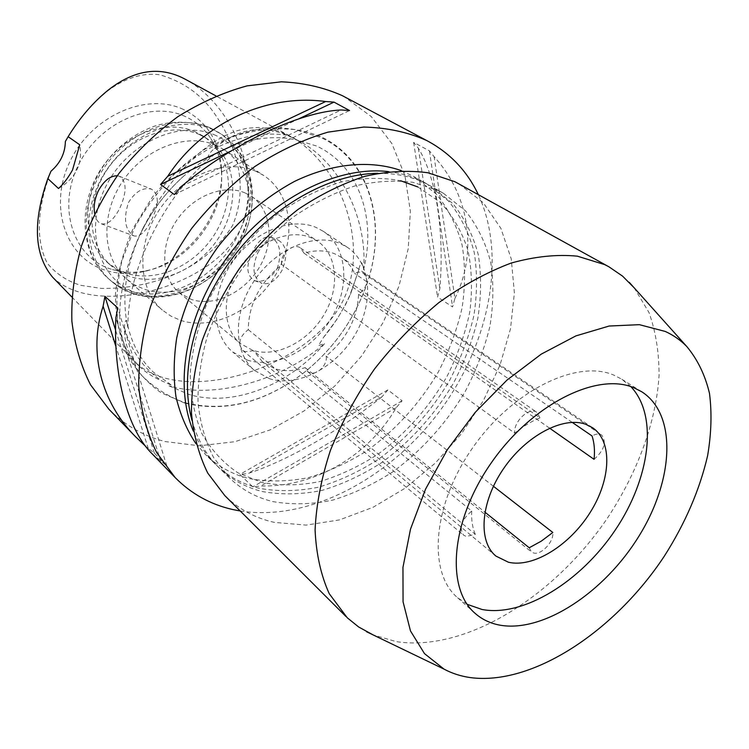 <?xml version="1.0" encoding="UTF-8"?>
<svg xmlns="http://www.w3.org/2000/svg" width="749" height="749" viewBox="0 0 749 749"><rect width="100%" height="100%" fill="white"/><g stroke="black" fill="none" stroke-linecap="round" stroke-linejoin="round"><path stroke-width="0.56" stroke-dasharray="3.75 2.81" d="M169.04 385.857L189.16 394.517C233.37 407.587 288.758 385.295 324.776 343.445L318.4 345.645L323.521 337.396L336.769 319.58L345.411 304.89L350.317 294.722L358.874 269.574C359.361 266.326 360.344 264.079 361.842 262.824L363.593 269.537C376.588 218.099 358.968 165.669 316.527 146.008L297.643 140.26L286.998 135.204C260.989 124.531 236.796 129.006 214.42 148.639C211.021 151.298 208.887 154.032 208.007 156.85L214.982 153.976L199.009 163.919L183.898 175.912C165.716 192.203 151.326 211.349 140.709 233.332C125.514 266.401 121.254 297.821 127.92 327.594L126.197 320.179C124.933 321.667 124.381 324.289 124.531 328.025C123.988 342.377 128.603 354.857 138.378 365.456C144.978 371.953 152.862 377.122 162.018 380.96L172.139 385.501C172.12 386.269 171.081 386.381 169.04 385.857C214.982 399.854 283.506 379.556 324.776 343.445M214.982 153.976C189.778 174.32 168.815 201.172 152.084 234.54C135.597 267.88 127.545 298.898 127.92 327.594M52.552 277.139C95.479 318.999 212.21 287.101 239.952 230.196L240.289 229.522C263.845 183.393 235.542 107.35 186.585 79.974M65.369 141.477C76.332 122.068 90.255 105.356 107.135 91.35C123.351 78.954 142.17 72.194 159.912 74.825C182.747 81.454 200.732 94.056 213.849 112.631C235.392 143.34 249.698 184.563 232.686 225.262C204.196 271.821 148.48 289.105 101.284 288.402L80.761 285.332C67.41 281.287 56.287 273.984 47.384 263.395C34.145 238.154 38.836 204.72 49.893 174.04L50.988 171.193M94.589 213.343C95.657 219.017 97.894 222.509 101.302 223.801C107.613 225 113.764 219.832 119.756 208.306C126.984 192.109 126.834 181.417 119.306 176.249L117.237 175.781M248.275 329.672L471.73 511.043C461.506 519.759 458.772 527.783 463.537 535.132L466.178 536.443L475.334 534.374L253.537 350.71L245.185 351.73L242.629 350.317C237.611 343.37 239.493 336.488 248.275 329.672C248.659 304.253 259.837 282.57 281.821 264.603C279.237 254.463 293.29 242.189 300.667 248.088L304 253.162C315.282 249.913 325.515 250.129 334.709 253.799L341.394 257.366C347.18 261.345 351.562 266.681 354.549 273.385C358.003 271.747 361.018 271.737 363.593 273.366C369.06 280.145 367.394 287.129 358.593 294.329C357.31 318.559 346.487 339.138 326.096 356.084C328.081 364.407 317.117 375.595 309.749 372.721L307.577 371.56L305.133 367.619C294.357 371.242 284.255 371.607 274.846 368.714L262.656 362.057L253.537 350.71M493.413 486.26L326.096 356.084M529.215 547.762L531.416 551.929L533.616 552.996C541.199 555.393 554.063 541.63 552.828 532.483M247.507 360.147L232.667 351.964C211.583 334.56 210.338 294.956 231.413 263.629C252.273 232.153 290.621 216.405 316.134 227.471L323.381 231.357C347.499 247.385 350.307 286.614 331.376 318.166C312.717 349.839 275.398 369.107 247.507 360.147M269.612 378.76L254.679 370.596C233.501 353.135 232.555 312.904 254.145 280.875C275.501 248.715 314.43 232.396 340.102 243.453L347.386 247.329C371.607 263.433 374.069 303.233 354.68 335.393C335.552 367.703 297.728 387.589 269.612 378.76M304 253.162L539.982 417.867C531.453 421.266 523.055 426.378 514.778 433.184L281.821 264.603M471.73 511.043C471.252 519.984 472.45 527.764 475.334 534.374M467.133 604.293L457.311 597.487C427.548 572.096 432.491 504.995 472.582 447.921C512.363 390.66 576.571 359.23 613.487 374.968L621.586 379.088L630.845 386.624M634.197 287.831L649.074 312.689C655.815 331.844 659.139 352.826 659.054 375.633C656.124 422.164 637.39 472.788 607.439 518.102C554.045 596.906 465.728 652.173 396.39 641.65L373.133 634.918M459.1 183.917L483.348 202.829L500.875 228.333L511.249 258.892L514.385 292.915L510.49 328.839L499.986 365.175L483.442 400.518L461.59 433.577L435.263 463.116L405.406 488.03L373.114 507.26L339.569 519.89L306.116 525.115L274.228 522.362C255.137 518.083 238.631 509.142 224.728 495.51M437.8 190.34L443.399 193.27L465.382 210.75C477.197 225.515 485.642 242.667 490.707 262.206C493.797 282.654 493.535 304.01 489.93 326.264C484.509 348.613 476.205 370.483 465.017 391.858C446.058 423.578 422.127 450.14 393.225 471.552C373.657 484.238 353.519 493.75 332.828 500.089C312.155 504.405 292.26 504.92 273.151 501.643C256.336 497.654 241.749 489.724 229.372 477.834L213.54 457.433C205.32 441.273 200.152 422.97 198.008 402.531C197.773 381.175 200.891 359.033 207.361 336.095C215.721 313.157 227.013 291.099 241.253 269.93C256.926 249.745 274.424 231.975 293.758 216.63C313.737 203.045 334.063 192.821 354.745 185.986C375.183 181.211 394.564 179.985 412.886 182.307L437.8 190.34M377.824 173.281C395.36 173.113 411.154 176.418 425.217 183.187L430.815 186.117L452.789 203.55C464.642 218.249 473.134 235.308 478.283 254.726C481.467 275.052 481.317 296.267 477.825 318.362C472.535 340.552 464.361 362.244 453.314 383.441C434.56 414.88 410.836 441.17 382.13 462.311C362.685 474.829 342.677 484.182 322.089 490.38C301.519 494.555 281.708 494.967 262.674 491.606C245.925 487.562 231.366 479.594 219.008 467.722C206.378 455.401 197.371 439.626 191.969 420.386M417.858 186.96L440.543 202.483C452.976 216.012 462.133 232.031 468.013 250.531C471.936 270.024 472.516 290.528 469.773 312.033C465.204 333.689 457.733 354.942 447.34 375.792C429.552 406.773 406.698 432.735 378.779 453.679C359.848 466.065 340.336 475.325 320.226 481.448C300.134 485.567 280.8 485.951 262.225 482.599L237.92 472.825C223.352 463.051 211.405 450.065 202.071 433.877C194.562 416.051 190.602 396.071 190.19 373.957C191.978 351.047 197.502 327.772 206.752 304.131C223.136 269.134 248.069 237.442 277.963 213.587C298.542 199.281 319.561 188.757 341.02 182.026C362.198 177.644 382.093 177.223 400.724 180.781M388.534 171.624C400.322 172.991 411.173 176.062 421.088 180.837L426.677 183.767L448.651 201.181C460.504 215.862 469.024 232.892 474.201 252.273C477.403 272.552 477.291 293.72 473.845 315.769C468.593 337.893 460.466 359.529 449.456 380.67C430.778 412.025 407.119 438.221 378.479 459.268C359.08 471.739 339.1 481.036 318.55 487.187C298.018 491.316 278.244 491.69 259.22 488.311C242.498 484.238 227.958 476.27 215.6 464.399C206.265 455.298 198.85 444.213 193.345 431.134M401.417 170.678L414.431 176.811L436.405 194.169C448.286 208.784 456.843 225.73 462.096 244.989C465.391 265.155 465.382 286.174 462.049 308.064C456.918 330.037 448.923 351.496 438.053 372.459C419.571 403.542 396.109 429.477 367.665 450.271C348.388 462.564 328.53 471.711 308.082 477.722C287.653 481.729 267.964 482 249.024 478.536C232.359 474.407 217.856 466.421 205.516 454.568L196.013 443.764M128.435 202.614C135.335 191.501 143.04 187.035 151.56 189.207C159.219 194.384 159.125 204.786 151.279 220.393C145.69 231.834 139.941 237.012 134.024 235.935C125.055 230.374 123.192 219.27 128.435 202.614M257.778 252.89C263.751 242.461 270.539 238.182 278.16 240.054C286.83 245.494 288.093 255.643 281.942 270.511C276.016 280.772 269.331 285.051 261.897 283.356C252.984 277.982 251.617 267.833 257.778 252.89M277.121 268.666C282.204 253.331 280.154 242.826 270.96 237.161C264.397 235.701 258.414 240.326 252.993 251.037C245.644 265.567 246.196 275.454 254.669 280.678C263.152 282.776 270.632 278.778 277.121 268.666M454.905 298.43C477.225 253.827 470.859 196.847 434.13 156.719L429.42 150.877L413.626 142.357L418.345 148.162C436.854 178.309 444.41 233.416 439.86 288.665L437.585 297.091L452.574 306.931L454.905 298.43L434.13 156.719M381.99 396.801C338.941 430.975 287.447 460.822 247.779 473.555L239.858 474.417L252.816 486.887L260.792 485.97C315.713 487.224 368.929 455.149 396.137 407.774L402.091 400.809L387.888 389.92L381.99 396.801L247.779 473.555M108.802 409.123C124.671 425.189 143.424 435.993 165.052 441.554L199.356 445.795L234.961 441.695L270.314 429.832L304 410.986L334.756 386.072L361.477 356.178L383.17 322.435L399.002 286.109L408.252 248.546L410.358 211.218L404.947 175.687L391.896 143.602L371.364 116.657L343.95 96.499M240.251 510.996C308.56 521.697 388.45 479.22 438.689 412.502C488.854 345.729 507.504 257.197 478.283 194.525M184.75 403.121L160.857 392.588C146.57 382.355 134.942 369.06 125.982 352.695C118.885 334.831 115.393 315.142 115.486 293.617C117.808 271.531 123.838 249.52 133.565 227.584L152.637 196.79C168.188 177.906 185.733 161.962 205.273 148.957C225.43 138.05 245.719 131.038 266.129 127.92C286.062 127.124 304.422 130.111 321.209 136.88C373.517 161.381 389.003 231.525 363.555 292.915C350.392 325.066 330.197 351.927 302.952 373.479C264.266 402.747 224.859 412.624 184.75 403.121M252.61 350.289L240.485 343.622C222.406 328.933 221.236 295.349 238.987 268.713C256.551 241.964 289.067 228.342 310.891 237.62L317.539 241.187C337.808 254.885 340.102 288.196 323.896 314.983C307.914 341.881 276.147 358.041 252.61 350.289M245.073 192.924C223.708 183.627 192.587 195.966 176.202 221.086C159.621 246.103 161.428 278.188 179.226 292.672L191.098 299.338C214.055 307.324 244.548 292.587 259.454 267.178C274.583 241.88 271.559 209.954 251.589 196.463L245.073 192.924M256.018 171.324C226.563 157.973 182.868 174.498 159.481 209.57C135.841 244.474 137.994 289.498 162.355 310.067L170.884 316.078L180.462 320.31C213.034 331.105 255.503 309.871 275.997 274.228C296.801 238.762 292.26 194.038 263.629 175.425L256.018 171.324M216.386 145.531C187.362 132.245 144.903 147.778 122.499 181.473C99.851 215 102.454 258.714 126.515 279.049L134.932 285.004L144.351 289.264C176.343 300.227 217.716 280.154 237.339 245.747C257.272 211.499 252.179 167.973 223.885 149.594L216.386 145.531M199.796 134.736C170.978 121.497 129.043 136.618 107.06 169.733C84.815 202.698 87.605 245.841 111.517 266.064L119.877 271.999L129.231 276.259C160.969 287.279 201.865 267.683 221.124 233.791C240.691 200.067 235.383 157.056 207.258 138.79L199.796 134.736M195.423 131.89C166.662 118.67 124.868 133.678 102.987 166.643C80.855 199.459 83.691 242.451 107.566 262.646L117.19 269.284L127.62 273.6C155.52 281.886 189.993 267.655 210.244 240.672C230.542 213.746 234.662 176.68 218.951 152.159C214.72 145.596 209.355 140.194 202.867 135.934L195.423 131.89M185.331 116.544C150.483 100.02 98.55 122.817 78.055 165.735C57.036 208.447 73.58 256.851 109.841 268.741L112.425 269.574C123.491 272.795 135.026 273.132 147.029 270.567C189.45 262.197 225.149 214.738 221.423 171.652C220.552 159.406 217.041 148.414 210.872 138.677C204.524 128.856 196.004 121.478 185.331 116.544M183.411 109.448C146.664 91.865 91.724 115.795 70.134 161.138C47.983 206.247 65.678 257.31 103.98 269.79C116.432 273.975 129.502 274.611 143.199 271.69C187.868 262.852 225.346 213.034 221.442 167.664C219.064 140.475 206.387 121.066 183.411 109.448M363.593 269.537C367.712 221.152 342.106 165.08 301.173 142.151L294.834 139.033M152.066 453.754L166.812 465.925L154.322 453.089L145.68 446.329M58.506 188.514C75.93 178.122 83.008 163.544 79.74 144.791M429.42 150.877L452.574 306.931M418.345 148.162L439.86 288.665M413.626 142.357L437.585 297.091M396.137 407.774L260.792 485.97M387.888 389.92L239.858 474.417M402.091 400.809L252.816 486.887M160.773 461.421L115.861 317.932M148.311 448.576L115.964 346.684M154.322 453.089L115.599 330.15M166.812 465.925L117.743 307.951M174.348 194.562L349.549 110.534M181.642 186.239L341.141 109.972M231.085 150.98L298.692 118.885M305.133 367.619L484.893 512.129M358.593 294.329L549.569 428.147M572.199 422.37L354.549 273.385M539.982 417.867L536.921 412.371C529.571 406.304 513.028 421.799 514.778 433.184M594.069 459.334C604.228 450.289 606.765 442.2 601.69 435.047C599.125 433.456 595.914 433.755 592.056 435.965M185.359 402.85C225.299 412.315 264.537 402.485 303.083 373.339C330.215 351.861 350.335 325.103 363.443 293.074C388.797 231.928 373.358 162.065 321.265 137.704L295.349 129.633C276.344 127.667 256.561 129.643 236.01 135.56C215.515 143.761 196.088 155.502 177.738 170.772C160.539 187.765 146.111 206.864 134.446 228.052L121.9 260.858C116.91 283.15 115.683 304.525 118.211 324.963C122.836 344.315 130.654 361.13 141.673 375.418C154.219 387.916 168.778 397.054 185.359 402.85M143.368 227.471C117.19 280.126 110.131 337.069 135.522 362.516C183.608 407.287 307.942 367.928 342.068 302.521C370.483 248.528 343.248 166.521 290.752 136.496L280.482 131.777L269.752 128.706L258.648 127.452L247.264 128.201L235.72 131.075L224.11 136.009L212.566 142.825L201.209 151.354L190.143 161.4L179.498 172.766L169.386 185.265L159.93 198.682L151.214 212.819L143.368 227.471M286.998 135.204C263.704 131.815 239.511 136.299 214.42 148.639M124.531 328.025C131.29 351.412 143.789 369.06 162.018 380.96M215.993 135.522C180.462 118.745 126.871 142.75 105.403 187.297C83.411 231.619 100.001 281.352 137.076 293.177C173.862 305.658 221.245 280.922 241.515 240.691C262.272 200.666 251.87 151.635 215.993 135.522M213.446 129.877C180.64 114.55 132.348 131.655 106.742 169.761C80.845 207.688 83.691 257.375 110.805 280.725C117.031 286.184 124.081 290.247 131.946 292.906C168.609 305.283 215.515 282.27 237.527 243.2C259.894 204.308 253.771 154.818 221.133 134.034L213.446 129.877M210.591 128.06C177.822 112.743 129.633 129.764 104.102 167.757C78.289 205.572 81.173 255.147 108.249 278.469C114.475 283.927 121.516 287.991 129.371 290.659C165.978 303.036 212.8 280.126 234.737 241.15C257.038 202.361 250.868 152.965 218.268 132.208L210.591 128.06M323.521 337.396C334.223 324.523 342.958 310.554 349.736 295.481L358.677 270.38M302.952 373.479L303.083 373.339C330.215 351.852 350.335 325.103 363.443 293.074L363.555 292.915M71.782 296.922L138.378 365.456M108.446 89.908L107.135 91.35M171.044 384.817L153.461 372.244C140.344 359.894 131.609 343.594 127.255 323.325M183.898 175.912C165.716 192.203 151.317 211.34 140.709 233.332M213.961 154.566C243.622 138.911 271.522 134.137 297.643 140.26M254.679 370.596L232.667 351.964M495.997 556.133L262.656 362.057M475.035 613.291L457.311 597.487M443.399 193.27L430.815 186.117M426.677 183.767L414.431 176.811M119.306 176.249L151.56 189.207M270.96 237.161L278.16 240.054M179.226 292.672L240.485 343.622M126.515 279.049L162.355 310.067M133.378 293.72C124.999 290.902 117.471 286.567 110.805 280.725L108.249 278.469C80.873 254.491 77.287 207.295 99.954 170.641C113.82 149.435 131.936 134.623 154.313 126.207C170.706 120.776 192.502 120.523 210.066 127.779L221.133 134.034C255.428 156.129 261.448 206.218 239.53 244.539C217.912 283.131 171.633 306.313 133.378 293.72M107.566 262.646L111.517 266.064M301.173 142.151L215.937 95.9M49.453 174.798L49.893 174.04M221.423 171.652L221.442 167.664M147.029 270.567L143.199 271.69M218.951 152.159L210.872 138.677M127.62 273.6L112.425 269.574M202.867 135.934L207.258 138.79M223.885 149.594L263.629 175.425M251.589 196.463L317.539 241.187M358.883 269.574L350.317 294.722M254.669 280.678L261.897 283.356M101.302 223.801L134.024 235.935M215.6 464.399L205.516 454.568M229.372 477.834L219.008 467.722M641.678 391.727L621.586 379.088M592.581 427.726L341.394 257.366M347.386 247.329L323.381 231.357M307.577 371.56L531.416 551.929M242.629 350.317L463.537 535.132M300.667 248.088L536.921 412.371M363.593 273.366L601.69 435.047"/><path stroke-width="1.12" d="M215.937 95.9L186.585 79.974C161.288 65.772 135.241 69.086 108.446 89.908C93.344 102.042 79.909 117.64 68.131 136.683L79.74 144.791L72.531 169.995C68.019 178.009 63.347 184.179 58.506 188.514L47.842 178.627C32.516 221.976 34.08 254.81 52.552 277.139L71.782 296.922M47.842 178.627L50.988 171.193C60.304 163.132 65.097 153.227 65.369 141.477L68.131 136.683M117.237 175.781C110.178 175.734 103.868 180.781 98.306 190.911C94.711 198.7 93.475 206.181 94.589 213.343M484.893 512.129L529.215 547.762L541.199 541.199L552.828 532.483L493.413 486.26M508.477 562.246L495.997 556.133C477.871 541.555 480.427 502.542 503.234 469.146C525.826 435.646 563.285 415.92 585.812 424.318L592.581 427.726C612.813 441.442 610.931 479.716 590.137 512.513C569.568 545.403 533.297 568.07 508.477 562.246M630.845 386.624C658.596 415.798 650.01 478.63 615.21 530.133C580.606 581.786 523.354 617.354 482 609.48L467.133 604.293M499.705 625.125C490.192 623.346 481.963 619.395 475.035 613.291C445.374 588.021 450.861 520.312 491.606 462.386C532.033 404.263 596.756 372.038 633.607 387.636L641.678 391.727C677.414 414.525 673.828 479.997 639.009 536.041C604.537 592.262 543.297 633.055 499.705 625.125M665.281 331.451C673.463 335.206 680.616 340.215 686.739 346.469C697.544 359.426 705.127 375.052 709.481 393.337C711.981 412.765 711.363 433.531 707.627 455.635C699.725 489.734 685.269 523.27 664.279 556.226C614.611 631.463 532.267 685.99 470.129 677.564C460.71 676.197 452.012 673.388 444.054 669.138L424.477 653.605L410.48 630.939L403.065 601.793L402.962 567.33L410.508 529.122L425.572 489.097L447.509 449.447L475.184 412.409L507.036 380.052L541.246 354.137L575.897 335.898L609.152 326.03L639.384 324.673L665.281 331.451M373.133 634.918L358.687 627.007L347.264 617.785L329.232 593.676C320.9 575.251 316.181 554.007 315.086 529.955C316.247 504.648 321.358 478.115 330.431 450.346C341.703 422.445 356.346 395.406 374.35 369.229C393.946 344.175 415.461 321.967 438.886 302.605C462.891 285.35 486.972 272.168 511.118 263.068C534.767 256.486 556.844 254.183 577.348 256.167L604.724 264.622L608.946 266.813L622.588 276.147L634.197 287.831M345.944 616.493L224.728 495.51L207.773 473.125C199.009 455.411 193.579 435.347 191.454 412.933C191.426 389.527 195.058 365.25 202.352 340.102C211.724 314.964 224.297 290.809 240.083 267.636C257.413 245.56 276.718 226.179 297.98 209.477C319.917 194.712 342.181 183.664 364.763 176.343C387.046 171.287 408.111 170.089 427.96 172.766L454.877 181.707L608.946 266.813M478.283 194.525C467.236 171.306 450.505 153.545 428.063 141.243L342.33 95.657C323.783 87.39 303.467 82.774 281.39 81.81L247.058 85.882C223.539 92.305 200.489 102.566 177.916 116.638C156.101 132.742 136.421 151.71 118.885 173.543C103.006 196.603 90.498 220.871 81.36 246.327C74.394 271.934 71.23 296.876 71.867 321.152C74.666 344.54 80.864 365.727 90.479 384.714L108.802 409.123L135.625 436.798C101.527 402.578 87.858 352.479 103.119 306.219L104.944 296.342L117.743 307.951L115.861 317.932C113.09 376.841 128.116 430.282 152.066 453.754L175.126 477.534C191.257 493.834 210.469 504.498 232.761 509.535L240.251 510.996M428.063 141.243L426.424 140.381C407.512 132.049 386.615 127.602 363.733 127.058L327.931 132.152C303.251 139.52 278.928 150.952 254.95 166.456C231.703 184.104 210.609 204.767 191.669 228.417C174.433 253.34 160.707 279.424 150.502 306.687C142.563 334.017 138.631 360.503 138.715 386.128C141.074 410.724 147.038 432.856 156.616 452.508L175.126 477.534M196.013 443.764C186.866 430.16 180.191 414.525 175.987 396.858C173.356 378.264 173.599 358.612 176.717 337.902C183.674 305.948 197.474 275.52 218.118 246.599C240.176 218.745 265.586 197.043 294.348 181.501C332.331 163.085 370.755 159.762 401.417 170.678M341.141 109.972C300.283 111.713 233.594 142.731 181.642 186.239L174.348 194.562L160.558 184.469L167.748 176.277C203.035 122.265 267.159 93.616 325.646 101.527L334.007 102.117L349.549 110.534L341.141 109.972M145.68 446.329L135.625 436.798M115.964 346.684L103.119 306.219M115.599 330.15L104.944 296.342M167.748 176.277L325.646 101.527M160.558 184.469L231.085 150.98M298.692 118.885L334.007 102.117M193.345 431.134C173.253 383.628 186.501 311.369 229.072 254.838C271.578 198.26 337.322 165.492 388.534 171.624M400.724 180.781L417.858 186.96M191.969 420.386C179.03 373.433 194.253 308.878 232.78 257.628C271.335 206.406 329.139 173.871 377.824 173.281M549.569 428.147L594.069 459.334C594.978 450.655 594.313 442.865 592.056 435.965L572.199 422.37M686.739 346.469L629.272 282.345M444.054 669.138L366.495 631.716"/></g></svg>
